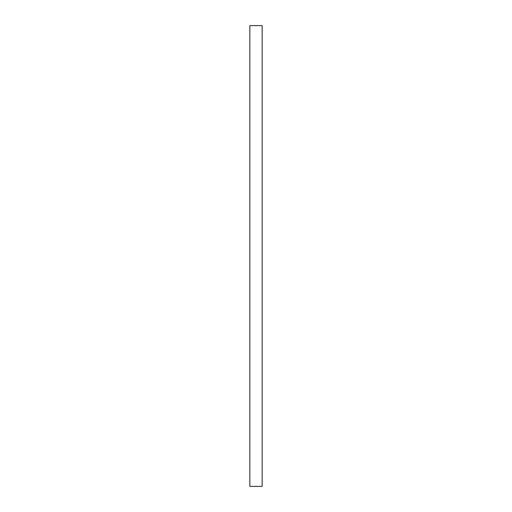 <?xml version="1.0" encoding="UTF-8"?>
<svg xmlns="http://www.w3.org/2000/svg" width="512" height="512" viewBox="0 0 512 512"><rect width="100%" height="100%" fill="white"/><g stroke="black" fill="none" stroke-linecap="round" stroke-linejoin="round"><path stroke-width="0.77" d="M262.144 25.6L262.144 486.4L249.856 486.4L249.856 25.6L262.144 25.6L249.856 25.6"/></g></svg>
